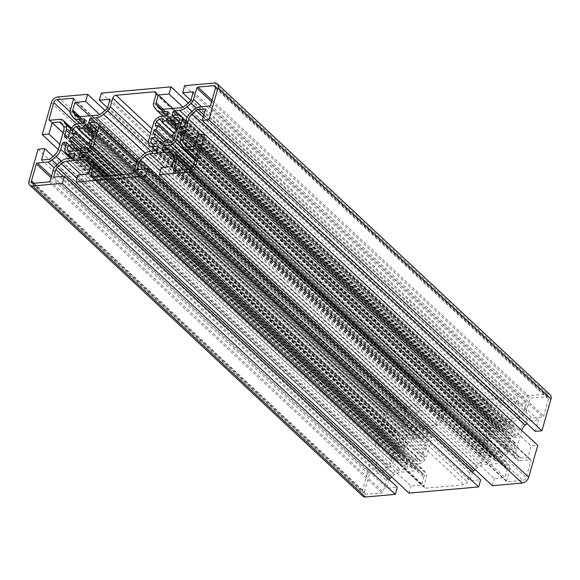 <?xml version="1.0" encoding="UTF-8"?>
<svg xmlns="http://www.w3.org/2000/svg" width="580" height="580" viewBox="0 0 580 580"><rect width="100%" height="100%" fill="white"/><g stroke="black" fill="none" stroke-linecap="round" stroke-linejoin="round"><path stroke-width="0.43" stroke-dasharray="2.9 2.17" d="M380.973 473.062A6.402 4.343 -47 0 0 385.084 471.127L389.129 467.538A11.361 7.699 -47 0 0 393.784 460.368L395.48 454.415A1.029 0.703 133 0 1 396.568 453.451L399.069 453.234A1.029 0.703 133 0 1 399.649 454.046L397.887 460.237A4.133 2.798 -47 0 0 398.018 462.463A21.692 14.703 -47 0 0 399.482 464.529A4.133 2.798 -47 0 0 399.584 464.631A4.133 2.798 -47 0 0 401.389 465.174L407.189 464.652A1.029 0.703 133 0 1 407.769 465.472L407.008 468.14A1.029 0.703 133 0 1 405.92 469.104L400.345 469.604A11.361 7.699 -47 0 0 393.044 473.048L389.006 476.637A6.402 4.343 -47 0 0 386.382 480.675L383.162 491.963A1.029 0.703 133 0 1 382.075 492.927L366.241 494.334A3.096 2.103 133 0 1 364.885 493.928A3.096 2.103 133 0 1 364.501 491.891L369.322 474.969A1.029 0.703 133 0 1 370.41 474.005L380.973 473.062L54.165 167.838M519.854 460.687L530.417 459.751A1.029 0.703 133 0 1 530.997 460.563L526.183 477.478A3.096 2.103 133 0 1 522.921 480.37L507.087 481.784A1.029 0.703 133 0 1 506.507 480.972L509.718 469.684A6.402 4.343 -47 0 0 509.32 465.914L507.159 462.884A11.361 7.699 -47 0 0 506.463 462.079A11.361 7.699 -47 0 0 501.497 460.592L495.922 461.086A1.029 0.703 133 0 1 495.342 460.274L496.103 457.598A1.029 0.703 133 0 1 497.19 456.634L502.99 456.119A4.133 2.798 -47 0 0 505.376 455.09A21.692 14.703 -47 0 0 508.123 452.654A4.133 2.798 -47 0 0 509.559 450.29L511.321 444.099A1.029 0.703 133 0 1 512.408 443.127L514.909 442.91A1.029 0.703 133 0 1 515.49 443.722L513.793 449.674A11.361 7.699 -47 0 0 514.511 456.366L516.664 459.396A6.402 4.343 -47 0 0 517.055 459.853A6.402 4.343 -47 0 0 519.854 460.687L195.627 157.862M521.725 430.403A8.265 5.604 -47 0 0 521.717 430.425L516.294 449.457A8.265 5.604 -47 0 0 516.816 454.314L518.97 457.352A3.306 2.24 -47 0 0 519.173 457.584A3.306 2.24 -47 0 0 520.615 458.019L527.851 457.373L531.091 445.976L537.761 445.382M41.499 160.022L374.506 471.04L381.734 470.394A3.306 2.24 -47 0 0 383.858 469.394L387.897 465.805A8.265 5.604 -47 0 0 391.29 460.592L396.705 441.568A8.265 5.604 -47 0 0 396.191 436.704L394.03 433.666A3.306 2.24 -47 0 0 393.827 433.434A3.306 2.24 -47 0 0 392.385 432.999L385.156 433.644L381.908 445.041L375.238 445.636L384.322 413.765A6.199 4.198 133 0 1 390.84 407.972L420.681 405.318L418.651 412.438L407.979 413.388L405.783 421.109A3.306 2.24 -47 0 0 405.993 423.059L408.146 426.09A8.265 5.604 -47 0 0 408.653 426.677A8.265 5.604 -47 0 0 412.264 427.757L430.077 426.17A8.265 5.604 -47 0 0 435.384 423.668L439.43 420.079A3.306 2.24 -47 0 0 440.786 417.991L442.982 410.27L432.317 411.22L434.348 404.101L504.02 397.887L501.99 405.014L491.318 405.964L489.121 413.685A3.306 2.24 -47 0 0 489.332 415.628L491.485 418.666A8.265 5.604 -47 0 0 491.992 419.246A8.265 5.604 -47 0 0 495.603 420.333L513.416 418.745A8.265 5.604 -47 0 0 518.723 416.237L522.768 412.648A3.306 2.24 -47 0 0 524.124 410.567L526.321 402.846L515.656 403.796L517.686 396.669L547.52 394.016A6.199 4.198 133 0 1 550.231 394.828M92.118 132.552L419.768 438.567A12.398 8.403 133 0 1 422.922 439.843L92.72 131.45M90.407 140.65L411.807 440.836A12.398 8.403 133 0 1 415.867 438.915L93.344 137.692M83.665 147.313L405.616 448.014A12.398 8.403 133 0 1 408.204 444.026L90.538 147.327M75.85 148.639L404.825 455.902A12.398 8.403 133 0 1 404.427 452.183L80.482 149.618M78.786 150.626L409.893 459.875A12.398 8.403 133 0 1 406.747 458.599L73.74 147.581M88.044 149.567L417.854 457.613A12.398 8.403 133 0 1 413.801 459.527L80.794 148.509M91.045 139.41L424.045 450.435A12.398 8.403 133 0 1 421.457 454.415L91.031 145.812M175.457 125.128L503.107 431.143A12.398 8.403 133 0 1 506.26 432.419L176.066 124.019M173.746 133.226L495.146 433.405A12.398 8.403 133 0 1 499.206 431.491L176.69 130.261M167.004 139.889L488.954 440.59A12.398 8.403 133 0 1 491.55 436.602L173.877 139.903M159.188 141.215L488.164 448.471A12.398 8.403 133 0 1 487.765 444.751L163.821 142.187M162.125 143.195L493.232 452.451A12.398 8.403 133 0 1 490.086 451.175L157.078 140.157M171.383 142.143L501.2 450.182A12.398 8.403 133 0 1 497.14 452.103L164.133 141.085M174.384 131.986L507.384 443.004A12.398 8.403 133 0 1 504.796 446.991L174.377 138.381M104.915 110.396L420.681 405.318M58.275 149.596L375.238 445.636M59.812 144.21L381.908 445.041M63.06 132.813L385.156 433.644M53.077 156.404L377.747 459.643L374.506 471.04M38.077 149.219L371.084 460.237L377.747 459.643M362.775 496.197A6.199 4.198 133 0 1 362 492.108L371.084 460.237M53.679 177.154L386.679 488.179L397.343 487.229M389.216 479.638A3.306 2.24 -47 0 0 388.875 480.45L386.679 488.179M88.682 174.036L421.682 485.054L423.878 477.333A3.306 2.24 -47 0 0 423.675 475.39L421.515 472.352A8.265 5.604 -47 0 0 421.007 471.772A8.265 5.604 -47 0 0 417.397 470.685L399.584 472.272A8.265 5.604 -47 0 0 394.277 474.781L391.747 477.028M78.01 174.986L411.01 486.011L421.682 485.054M408.987 493.13L411.01 486.011M137.018 169.73L470.017 480.748L480.682 479.798M472.555 472.207A3.306 2.24 -47 0 0 472.214 473.026L470.017 480.748M172.021 166.612L505.021 477.63L507.217 469.909A3.306 2.24 -47 0 0 507.014 467.966L504.854 464.928A8.265 5.604 -47 0 0 504.346 464.348A8.265 5.604 -47 0 0 500.736 463.26L482.923 464.848A8.265 5.604 -47 0 0 477.615 467.357L475.085 469.604M161.349 167.562L494.356 478.58L505.021 477.63M492.326 485.707L494.356 478.58M198.092 134.959L531.091 445.976M194.844 146.356L527.851 457.373M520.615 458.019L187.615 147.001M205.494 108.96L538.501 419.978L531.273 420.623A3.306 2.24 -47 0 0 529.149 421.624L526.923 423.596M535.253 431.375L538.501 419.978M184.686 85.651L517.686 396.669M190.784 100.362L515.656 403.796M193.321 91.821L526.321 402.846M172.738 108.409L491.318 405.964M182.954 107.032L501.99 405.014M188.254 102.972L504.02 397.887M101.34 93.075L434.348 404.101M107.445 107.793L432.317 411.22M109.982 99.252L442.982 410.27M89.4 115.833L407.979 413.388M99.608 114.463L418.651 412.438M406.493 410.053L403.281 421.334A6.402 4.343 -47 0 0 403.68 425.104L405.84 428.141A11.361 7.699 -47 0 0 406.536 428.939A11.361 7.699 -47 0 0 411.503 430.433L417.078 429.932A1.029 0.703 133 0 1 417.658 430.751L416.897 433.42A1.029 0.703 133 0 1 415.809 434.384L410.016 434.899A4.133 2.798 -47 0 0 407.624 435.928A21.692 14.703 -47 0 0 404.884 438.371A4.133 2.798 -47 0 0 403.441 440.735L401.679 446.926A1.029 0.703 133 0 1 400.591 447.89L398.09 448.115A1.029 0.703 133 0 1 397.51 447.296L399.207 441.344A11.361 7.699 -47 0 0 398.496 434.659L396.336 431.622A6.402 4.343 -47 0 0 395.944 431.172A6.402 4.343 -47 0 0 393.146 430.331L382.583 431.274A1.029 0.703 133 0 1 382.002 430.454L386.824 413.54A3.096 2.103 133 0 1 390.079 410.647L405.913 409.233A1.029 0.703 133 0 1 406.493 410.053L73.493 99.028M449 406.261L487.338 402.846A3.096 2.103 133 0 1 488.693 403.252A3.096 2.103 133 0 1 489.078 405.297L486.62 413.91A6.402 4.343 -47 0 0 487.026 417.68L489.179 420.71A11.361 7.699 -47 0 0 489.882 421.515A11.361 7.699 -47 0 0 494.841 423.001L500.417 422.508A1.029 0.703 133 0 1 500.997 423.32L500.236 425.995A1.029 0.703 133 0 1 499.148 426.96L493.355 427.474A4.133 2.798 -47 0 0 490.963 428.504A21.692 14.703 -47 0 0 488.222 430.94A4.133 2.798 -47 0 0 486.779 433.303L481.226 452.813A4.133 2.798 -47 0 0 481.357 455.039A21.692 14.703 -47 0 0 482.821 457.098A4.133 2.798 -47 0 0 482.923 457.207A4.133 2.798 -47 0 0 484.728 457.743L490.528 457.228A1.029 0.703 133 0 1 491.108 458.048L490.346 460.716A1.029 0.703 133 0 1 489.259 461.68L483.684 462.18A11.361 7.699 -47 0 0 476.383 465.624L472.345 469.213A6.402 4.343 -47 0 0 469.72 473.251L467.262 481.864A3.096 2.103 133 0 1 464 484.757L425.669 488.171A3.096 2.103 133 0 1 424.313 487.765A3.096 2.103 133 0 1 423.929 485.728L426.38 477.108A6.402 4.343 -47 0 0 425.981 473.345L423.821 470.308A11.361 7.699 -47 0 0 423.125 469.51A11.361 7.699 -47 0 0 418.158 468.016L412.583 468.517A1.029 0.703 133 0 1 412.003 467.697L412.764 465.029A1.029 0.703 133 0 1 413.852 464.058L419.652 463.543A4.133 2.798 -47 0 0 422.037 462.514A21.692 14.703 -47 0 0 424.785 460.078A4.133 2.798 -47 0 0 426.22 457.714L431.774 438.204A4.133 2.798 -47 0 0 431.643 435.986A21.692 14.703 -47 0 0 430.179 433.92A4.133 2.798 -47 0 0 430.077 433.818A4.133 2.798 -47 0 0 428.272 433.274L422.479 433.789A1.029 0.703 133 0 1 421.899 432.977L422.661 430.302A1.029 0.703 133 0 1 423.748 429.338L429.316 428.845A11.361 7.699 -47 0 0 436.617 425.394L440.662 421.805A6.402 4.343 -47 0 0 443.287 417.767L445.737 409.154A3.096 2.103 133 0 1 449 406.261L151.924 128.796M548.499 399.134L543.678 416.048A1.029 0.703 133 0 1 542.597 417.013L532.034 417.955A6.402 4.343 -47 0 0 527.916 419.898L523.87 423.487A11.361 7.699 -47 0 0 519.216 430.65L517.519 436.602A1.029 0.703 133 0 1 516.432 437.566L513.931 437.791A1.029 0.703 133 0 1 513.351 436.972L515.12 430.78A4.133 2.798 -47 0 0 514.989 428.555A21.692 14.703 -47 0 0 513.525 426.496A4.133 2.798 -47 0 0 513.416 426.387A4.133 2.798 -47 0 0 511.611 425.851L505.818 426.365A1.029 0.703 133 0 1 505.238 425.546L505.999 422.878A1.029 0.703 133 0 1 507.087 421.914L512.655 421.413A11.361 7.699 -47 0 0 519.955 417.97L524.001 414.381A6.402 4.343 -47 0 0 526.625 410.343L529.837 399.062A1.029 0.703 133 0 1 530.925 398.098L546.759 396.684A3.096 2.103 133 0 1 548.115 397.09A3.096 2.103 133 0 1 548.499 399.134L215.499 88.109M499.206 431.491L499.772 429.504L503.672 429.157L503.107 431.143M491.55 436.602L488.193 436.899L489.375 432.76A18.589 12.6 133 0 1 492.289 430.172L496.168 429.824L495.146 433.405M487.765 444.751L485.909 444.918L487.099 440.749L488.954 440.59M490.086 451.175L489.063 454.756L485.192 455.104A18.589 12.6 133 0 1 483.633 452.908L484.815 448.775L488.164 448.471M497.14 452.103L496.574 454.089L492.666 454.437L493.232 452.451M504.796 446.991L508.145 446.694L506.971 450.827A18.589 12.6 133 0 1 504.049 453.422L500.177 453.763L501.2 450.182M506.26 432.419L507.275 428.837L511.154 428.489A18.589 12.6 133 0 1 512.705 430.686L511.531 434.819L508.174 435.123A12.398 8.403 133 0 1 508.573 438.835L510.429 438.676L509.247 442.845L507.384 443.004M415.867 438.915L416.433 436.936L420.333 436.588L419.768 438.567M408.204 444.026L404.854 444.331L406.036 440.191A18.589 12.6 133 0 1 408.951 437.596L412.829 437.255L411.807 440.836M404.427 452.183L402.571 452.349L403.76 448.18L405.616 448.014M406.747 458.599L405.724 462.18L401.853 462.528A18.589 12.6 133 0 1 400.294 460.339L401.476 456.199L404.825 455.902M413.801 459.527L413.228 461.513L409.328 461.861L409.893 459.875M421.457 454.415L424.807 454.118L423.632 458.258A18.589 12.6 133 0 1 420.71 460.846L416.839 461.194L417.854 457.613M422.922 439.843L423.936 436.262L427.808 435.921A18.589 12.6 133 0 1 429.367 438.11L428.192 442.25L424.836 442.547A12.398 8.403 133 0 1 425.234 446.266L427.09 446.1L425.909 450.268L424.045 450.435M91.836 131.529L424.836 442.547M425.234 446.266L93.663 136.583M175.174 124.098L508.174 435.123M508.573 438.835L177.001 129.151M178.981 122.213L507.275 428.837M178.147 117.472L511.154 428.489M179.706 119.661L512.705 430.686M178.524 123.801L511.531 434.819M177.429 127.651L510.429 438.676M176.24 131.82L509.247 442.845M175.145 135.669L508.145 446.694M173.964 139.809L506.971 450.827M171.049 142.404L504.049 453.422M167.171 142.745L500.177 453.763M163.567 143.064L496.574 454.089M159.667 143.412L492.666 454.437M156.063 143.738L489.063 454.756M152.192 144.079L485.192 455.104M152.91 144.014L483.633 452.908M156.513 142.143L484.815 448.775M152.91 133.9L485.909 444.918M165.662 140.541L487.099 440.749M155.194 125.882L488.193 436.899M174.333 138.518L489.375 432.76M162.269 121.938L492.289 430.172M163.161 118.806L496.168 429.824M170.672 118.139L503.672 429.157M175.624 126.759L499.772 429.504M95.642 129.637L423.936 436.262M94.808 124.896L427.808 435.921M96.367 127.093L429.367 438.11M95.185 131.225L428.192 442.25M94.09 135.082L427.09 446.1M92.901 139.251L425.909 450.268M91.807 143.1L424.807 454.118M90.625 147.24L423.632 458.258M87.71 149.828L420.71 460.846M83.832 150.176L416.839 461.194M80.228 150.495L413.228 461.513M76.328 150.844L409.328 461.861M72.725 151.162L405.724 462.18M68.846 151.51L401.853 462.528M69.571 151.445L400.294 460.339M73.174 149.575L401.476 456.199M69.571 141.324L402.571 452.349M82.324 147.965L403.76 448.18M71.855 133.306L404.854 444.331M90.995 145.95L406.036 440.191M78.931 129.362L408.951 437.596M79.822 126.237L412.829 437.255M87.333 125.563L420.333 436.588M92.285 134.183L416.433 436.936M57.021 164.713L385.084 471.127M186.419 146.754L518.97 457.352M48.727 159.377L381.734 470.394M57.84 96.954L390.84 407.972M51.316 102.74L384.322 413.765M62.872 125.244L392.385 432.999M61.031 122.648L394.03 433.666M63.184 125.686L396.191 436.704M63.706 130.543L396.705 441.568M58.283 149.575L391.29 460.592M54.897 154.787L387.897 465.805M50.852 158.376L383.858 469.394M29 181.09L362 492.108M63.234 176.305L388.875 480.45M77.017 178.466L394.277 474.781M81.004 174.725L399.584 472.272M90.98 165.822L417.397 470.685M88.515 161.334L421.515 472.352M90.668 164.372L423.675 475.39M90.879 166.315L423.878 477.333M146.573 168.881L472.214 473.026M160.363 171.042L477.615 467.357M164.343 167.294L482.923 464.848M174.319 158.391L500.736 463.26M171.854 153.91L504.854 464.928M174.007 156.941L507.014 467.966M174.218 158.891L507.217 469.909M187.761 146.987L516.816 454.314M192.038 146.602L516.294 449.457M204.733 134.364L521.717 430.425M203.16 117.16L529.149 421.624M203.834 114.804L531.273 420.623M214.52 82.991L547.52 394.016M191.124 99.55L524.124 410.567M189.769 101.63L522.768 412.648M185.723 105.219L518.723 416.237M180.416 107.728L513.416 418.745M162.603 109.316L495.603 420.333M159.609 108.699L491.485 418.666M161.334 109.294L489.332 415.628M163.183 109.257L489.121 413.685M107.786 106.974L440.786 417.991M106.43 109.054L439.43 420.079M102.385 112.643L435.384 423.668M97.078 115.152L430.077 426.17M79.264 116.74L412.264 427.757M76.27 116.123L408.146 426.09M77.995 116.718L405.993 423.059M79.837 116.689L405.783 421.109M215.608 87.392L546.759 396.684M212.041 100.26L530.925 398.098M211.591 101.819L529.837 399.062M201.528 106.713L526.625 410.343M196.011 108.047L524.001 414.381M191.893 111.563L519.955 417.97M187.101 117.356L512.655 421.413M178.321 114.854L507.087 421.914M176.385 115.028L505.999 422.878M173.079 115.319L505.238 425.546M172.811 115.347L505.818 426.365M178.611 114.825L511.611 425.851M513.416 426.387L185.955 120.546L513.525 426.496M185.796 121.097L514.989 428.555M185.325 122.757L515.12 430.78M181.199 126.744L513.351 436.972M180.931 126.766L513.931 437.791M183.432 126.549L516.432 437.566M184.52 125.584L517.519 436.602M186.216 119.632L519.216 430.65M190.871 112.462L523.87 423.487M194.916 108.873L527.916 419.898M199.027 106.938L532.034 417.955M209.59 105.995L542.597 417.013M210.678 105.031L543.678 416.048M181.975 134.509L512.408 443.127M181.533 136.075L511.321 444.099M180.518 142.963L509.559 450.29M194.967 160.174L508.123 452.654M193.843 164.125L505.376 455.09M193.104 166.692L502.99 456.119M168.432 149.575L497.19 456.634M166.496 149.749L496.103 457.598M163.19 150.046L495.342 460.274M162.922 150.068L495.922 461.086M168.497 149.567L501.497 460.592M191.893 168.425L507.159 462.884M191.284 168.874L509.32 465.914M188.319 169.498L509.718 469.684M174.355 170.745L506.507 480.972M174.087 170.766L507.087 481.784M189.921 169.353L522.921 480.37M193.176 166.46L526.183 477.478M197.998 149.546L530.997 460.563M198.034 149.306L530.417 459.751M183.664 148.379L516.664 459.396M181.504 145.341L514.511 456.366M180.793 138.656L513.793 449.674M182.49 132.704L515.49 443.722M182.526 132.465L514.909 442.91M150.59 133.487L445.737 409.154M148.147 142.114L443.287 417.767M150.865 151.141L440.662 421.805M145.196 153.214L436.617 425.394M139.439 158.101L429.316 428.845M94.982 122.278L423.748 429.338M93.046 122.453L422.661 430.302M89.74 122.75L421.899 432.977M89.472 122.772L422.479 433.789M95.272 122.257L428.272 433.274M430.077 433.818L137.453 160.508L430.179 433.92M137.199 160.972L431.643 435.986M136.626 162.538L431.774 438.204M122.938 174.457L426.22 457.714M119.321 174.776L424.785 460.078M114.427 175.211L422.037 462.514M111.244 175.501L419.652 463.543M85.093 157.006L413.852 464.058M83.157 157.173L412.764 465.029M79.852 157.47L412.003 467.697M79.583 157.492L412.583 468.517M85.158 156.999L418.158 468.016M108.446 175.747L423.821 470.308M107.445 175.834L425.981 473.345M104.132 176.131L426.38 477.108M93.467 177.081L423.929 485.728M92.662 177.154L425.669 488.171M131 173.739L464 484.757M134.263 170.846L467.262 481.864M136.713 162.233L469.72 473.251M139.338 158.195L472.345 469.213M143.383 154.606L476.383 465.624M150.684 151.155L483.684 462.18M156.252 150.662L489.259 461.68M157.34 149.698L490.346 460.716M158.101 147.023L491.108 458.048M158.144 146.784L490.528 457.228M155.969 150.684L484.728 457.743M482.923 457.207L154.853 150.785L482.821 457.098M148.357 144.014L481.357 455.039M148.226 141.796L481.226 452.813M153.78 122.286L486.779 433.303M155.215 119.922L488.222 430.94M157.963 117.486L490.963 428.504M160.348 116.457L493.355 427.474M166.148 115.942L499.148 426.96M167.236 114.971L500.236 425.995M167.997 112.302L500.997 423.32M168.033 112.063L500.417 422.508M166.083 115.942L494.841 423.001M156.179 109.693L489.179 420.71M154.019 106.655L487.026 417.68M153.62 102.892L486.62 413.91M156.071 94.272L489.078 405.297M156.187 93.554L487.338 402.846M73.529 98.788L405.913 409.233M70.049 111.737L390.079 410.647M76.727 123.917L386.824 413.54M49.851 120.227L382.002 430.454M49.583 120.249L382.583 431.274M60.146 119.313L393.146 430.331M71.289 128.028L396.336 431.622M70.876 128.666L398.496 434.659M69.411 133.32L399.207 441.344M65.359 137.069L397.51 447.296M65.091 137.09L398.09 448.115M67.592 136.873L400.591 447.89M68.679 135.901L401.679 446.926M70.441 129.71L403.441 440.735M71.876 127.346L404.884 438.371M74.624 124.91L407.624 435.928M77.01 123.881L410.016 434.899M82.809 123.366L415.809 434.384M83.897 122.402L416.897 433.42M84.658 119.726L417.658 430.751M84.694 119.487L417.078 429.932M82.744 123.373L411.503 430.433M72.841 117.116L405.84 428.141M70.68 114.086L403.68 425.104M70.281 110.316L403.281 421.334M66.649 143.028L399.649 454.046M66.686 142.789L399.069 453.234M66.135 144.833L396.568 453.451M65.685 146.392L395.48 454.415M70.383 158.311L393.784 460.368M61.103 161.167L389.129 467.538M51.519 176.168L370.41 474.005M51.076 177.734L369.322 474.969M34.046 183.244L364.501 491.891M33.241 183.316L366.241 494.334M49.075 181.903L382.075 492.927M50.163 180.938L383.162 491.963M53.375 169.657L386.382 480.675M55.999 165.619L389.006 476.637M60.044 162.03L393.044 473.048M67.345 158.587L400.345 469.604M72.913 158.086L405.92 469.104M74.001 157.122L407.008 468.14M74.762 154.454L407.769 465.472M74.798 154.215L407.189 464.652M72.63 158.115L401.389 465.174M71.514 158.209L399.482 464.529M65.011 151.445L398.018 462.463M64.88 149.219L397.887 460.237M186.173 146.566L519.173 457.584M60.828 122.416L393.827 433.434M88.008 160.754L421.007 471.772M171.346 153.323L504.346 464.348M158.993 108.228L491.992 419.246M75.654 115.652L408.653 426.677M215.115 86.072L548.115 397.09M172.362 115.21L505.361 426.227M180.481 126.636L513.481 437.653M162.472 149.93L495.472 460.948M191.973 168.352L506.463 462.079M173.63 170.629L506.637 481.647M197.867 148.864L530.874 459.882M195.228 159.268L517.055 459.853M182.359 132.022L515.366 443.04M89.023 122.634L422.022 433.651M79.134 157.361L412.134 468.379M108.59 175.733L423.125 469.51M91.306 176.748L424.313 487.765M157.977 146.349L490.977 457.366M167.867 111.621L500.866 422.639M163.009 116.218L489.882 421.515M155.686 92.234L488.693 403.252M73.363 98.353L406.37 409.371M49.126 120.118L382.133 431.136M71.325 127.984L395.944 431.172M64.634 136.96L397.641 447.977M84.528 119.052L417.527 430.07M79.663 123.641L406.536 428.939M66.519 142.346L399.518 453.364M31.885 182.91L364.885 493.928M74.639 153.772L407.638 464.79M71.507 158.217L399.584 464.631"/><path stroke-width="0.87" d="M52.084 160.102A6.402 4.343 133 0 1 47.966 162.045L37.403 162.987A1.029 0.703 -47 0 0 36.322 163.951L31.501 180.866A3.096 2.103 -47 0 0 31.885 182.91A3.096 2.103 -47 0 0 33.241 183.316L49.075 181.903A1.029 0.703 -47 0 0 50.163 180.938L53.375 169.657A6.402 4.343 133 0 1 55.999 165.619L60.044 162.03A11.361 7.699 133 0 1 67.345 158.587L72.913 158.086A1.029 0.703 -47 0 0 74.001 157.122L74.762 154.454A1.029 0.703 -47 0 0 74.182 153.635L68.389 154.149A4.133 2.798 133 0 1 66.584 153.613A4.133 2.798 133 0 1 66.475 153.504A21.692 14.703 133 0 1 65.011 151.445A4.133 2.798 133 0 1 64.88 149.219L66.649 143.028A1.029 0.703 -47 0 0 66.069 142.209L63.568 142.434A1.029 0.703 -47 0 0 62.481 143.398L60.784 149.35A11.361 7.699 133 0 1 56.13 156.513L52.084 160.102L57.021 164.713M186.854 149.669L186.854 149.669A6.402 4.343 133 0 1 184.056 148.828A6.402 4.343 133 0 1 183.664 148.379L181.504 145.341A11.361 7.699 133 0 1 180.793 138.656L182.49 132.704A1.029 0.703 -47 0 0 181.91 131.885L179.409 132.109A1.029 0.703 -47 0 0 178.321 133.074L176.559 139.265A4.133 2.798 133 0 1 175.117 141.629A21.692 14.703 133 0 1 172.376 144.072A4.133 2.798 133 0 1 169.983 145.101L164.191 145.616A1.029 0.703 -47 0 0 163.103 146.581L162.342 149.249A1.029 0.703 -47 0 0 162.922 150.068L168.497 149.567A11.361 7.699 133 0 1 173.463 151.061A11.361 7.699 133 0 1 174.159 151.858L176.32 154.896A6.402 4.343 133 0 1 176.719 158.666L173.507 169.947A1.029 0.703 -47 0 0 174.087 170.766L189.921 169.353A3.096 2.103 -47 0 0 193.176 166.46L197.998 149.546A1.029 0.703 -47 0 0 197.417 148.726L186.854 149.669L195.627 157.862M44.747 148.625L41.499 160.022L48.727 159.377A3.306 2.24 -47 0 0 50.852 158.376L54.897 154.787A8.265 5.604 -47 0 0 58.283 149.575L63.706 130.543A8.265 5.604 -47 0 0 63.184 125.686L61.031 122.648A3.306 2.24 -47 0 0 60.828 122.416A3.306 2.24 -47 0 0 59.385 121.981L52.149 122.626L48.908 134.024L42.238 134.618L51.316 102.74A6.199 4.198 133 0 1 57.84 96.954L87.674 94.293L85.644 101.42L74.98 102.37L72.783 110.091A3.306 2.24 -47 0 0 72.986 112.034L75.146 115.072A8.265 5.604 -47 0 0 75.654 115.652A8.265 5.604 -47 0 0 79.264 116.74L97.078 115.152A8.265 5.604 -47 0 0 102.385 112.643L106.43 109.054A3.306 2.24 -47 0 0 107.786 106.974L109.982 99.252L99.318 100.202L101.34 93.075L171.013 86.869L168.99 93.989L158.318 94.946L156.121 102.667A3.306 2.24 -47 0 0 156.325 104.61L158.485 107.648A8.265 5.604 -47 0 0 158.993 108.228A8.265 5.604 -47 0 0 162.603 109.316L180.416 107.728A8.265 5.604 -47 0 0 185.723 105.219L189.769 101.63A3.306 2.24 -47 0 0 191.124 99.55L193.321 91.821L182.656 92.771L184.686 85.651L214.52 82.991A6.199 4.198 133 0 1 217.225 83.803A6.199 4.198 133 0 1 218 87.892L208.916 119.763L202.253 120.357L205.494 108.96L198.266 109.606A3.306 2.24 -47 0 0 196.142 110.606L192.103 114.195A8.265 5.604 -47 0 0 188.71 119.407L183.294 138.431A8.265 5.604 -47 0 0 183.809 143.296L185.97 146.334A3.306 2.24 -47 0 0 186.173 146.566A3.306 2.24 -47 0 0 187.615 147.001L194.844 146.356L198.092 134.959L204.762 134.364L537.761 445.382L528.684 477.26A6.199 4.198 133 0 1 522.159 483.046L492.326 485.707L159.319 174.681L161.349 167.562L172.021 166.612L174.218 158.891A3.306 2.24 -47 0 0 174.007 156.941L171.854 153.91A8.265 5.604 -47 0 0 171.346 153.323A8.265 5.604 -47 0 0 167.736 152.243L149.923 153.831A8.265 5.604 -47 0 0 144.616 156.332L140.57 159.921A3.306 2.24 -47 0 0 139.215 162.008L137.018 169.73L147.682 168.78L480.682 479.798L478.659 486.924L408.987 493.13L75.98 182.113L78.01 174.986L88.682 174.036L90.879 166.315A3.306 2.24 -47 0 0 90.668 164.372L88.515 161.334A8.265 5.604 -47 0 0 88.008 160.754A8.265 5.604 -47 0 0 84.397 159.667L66.584 161.254A8.265 5.604 -47 0 0 61.277 163.763L57.231 167.352A3.306 2.24 -47 0 0 55.876 169.432L53.679 177.154L64.344 176.204L397.343 487.229L395.313 494.349L365.48 497.009A6.199 4.198 133 0 1 362.775 496.197L29.768 185.172A6.199 4.198 133 0 1 29 181.09L38.077 149.219L44.747 148.625L53.077 156.404M92.72 131.45L89.914 128.825A12.398 8.403 133 0 0 86.768 127.549L92.118 132.552M93.344 137.692L82.86 127.897A12.398 8.403 133 0 0 78.8 129.819L90.407 140.65M90.538 147.327L75.204 133.008A12.398 8.403 133 0 0 72.616 136.996L83.665 147.313M80.482 149.618L71.427 141.165A12.398 8.403 133 0 0 71.826 144.877L75.85 148.639M71.826 144.877L68.469 145.181L67.294 149.314A18.589 12.6 -47 0 0 68.846 151.51L72.725 151.162L73.74 147.581A12.398 8.403 133 0 0 76.894 148.857L78.786 150.626M76.894 148.857L76.328 150.844L80.228 150.495L80.794 148.509A12.398 8.403 133 0 0 84.854 146.595L88.044 149.567M89.914 128.825L90.937 125.244L94.808 124.896A18.589 12.6 -47 0 1 96.367 127.093L95.185 131.225L91.836 131.529A12.398 8.403 133 0 1 92.234 135.249L94.09 135.082L92.901 139.251L91.045 139.41A12.398 8.403 133 0 1 88.45 143.398L91.031 145.812M176.066 124.019L173.253 121.401A12.398 8.403 133 0 0 170.107 120.125L175.457 125.128M176.69 130.261L166.199 120.473A12.398 8.403 133 0 0 162.146 122.387L173.746 133.226M173.877 139.903L158.543 125.584A12.398 8.403 133 0 0 155.955 129.565L167.004 139.889M163.821 142.187L154.766 133.733A12.398 8.403 133 0 0 155.165 137.453L159.188 141.215M155.165 137.453L151.808 137.75L150.633 141.89A18.589 12.6 -47 0 0 152.192 144.079L156.063 143.738L157.078 140.157A12.398 8.403 133 0 0 160.232 141.433L162.125 143.195M160.232 141.433L159.667 143.412L163.567 143.064L164.133 141.085A12.398 8.403 133 0 0 168.193 139.164L171.383 142.143M173.253 121.401L174.275 117.82L178.147 117.472A18.589 12.6 -47 0 1 179.706 119.661L178.524 123.801L175.174 124.098A12.398 8.403 133 0 1 175.573 127.818L177.429 127.651L176.24 131.82L174.384 131.986A12.398 8.403 133 0 1 171.796 135.974L174.377 138.381M87.674 94.293L104.915 110.396M42.238 134.618L58.275 149.596M48.908 134.024L59.812 144.21M52.149 122.626L63.06 132.813M64.344 176.204L62.314 183.331L32.48 185.984A6.199 4.198 133 0 1 29.768 185.172M62.314 183.331L395.313 494.349M391.747 477.028L390.231 478.37A3.306 2.24 -47 0 0 389.216 479.638M147.682 168.78L145.653 175.899L478.659 486.924M145.653 175.899L75.98 182.113M475.085 469.604L473.57 470.946A3.306 2.24 -47 0 0 472.555 472.207M204.762 134.364L195.677 166.235A6.199 4.198 133 0 1 189.16 172.028L159.319 174.681M526.923 423.596L525.103 425.212A8.265 5.604 -47 0 0 521.725 430.403M202.253 120.357L535.253 431.375L541.923 430.78L208.916 119.763M217.225 83.803L550.231 394.828A6.199 4.198 133 0 1 551 398.909L541.923 430.78M182.656 92.771L190.784 100.362M158.318 94.946L172.738 108.409M168.99 93.989L182.954 107.032M171.013 86.869L188.254 102.972M99.318 100.202L107.445 107.793M74.98 102.37L89.4 115.833M85.644 101.42L99.608 114.463M47.966 162.045L54.165 167.838M73.493 99.028A1.029 0.703 -47 0 0 72.913 98.216L57.079 99.629A3.096 2.103 -47 0 0 53.817 102.522L49.003 119.437A1.029 0.703 -47 0 0 49.583 120.249L60.146 119.313A6.402 4.343 133 0 1 62.944 120.147A6.402 4.343 133 0 1 63.336 120.604L65.489 123.634A11.361 7.699 133 0 1 66.207 130.326L64.511 136.278A1.029 0.703 -47 0 0 65.091 137.09L67.592 136.873A1.029 0.703 -47 0 0 68.679 135.901L70.441 129.71A4.133 2.798 133 0 1 71.876 127.346A21.692 14.703 133 0 1 74.624 124.91A4.133 2.798 133 0 1 77.01 123.881L82.809 123.366A1.029 0.703 -47 0 0 83.897 122.402L84.658 119.726A1.029 0.703 -47 0 0 84.078 118.915L78.503 119.407A11.361 7.699 133 0 1 73.537 117.921A11.361 7.699 133 0 1 72.841 117.116L70.68 114.086A6.402 4.343 133 0 1 70.281 110.316L73.493 99.028M86.768 127.549L87.333 125.563L83.426 125.911L82.86 127.897M84.854 146.595L83.832 150.176L87.71 149.828A18.589 12.6 -47 0 0 90.625 147.24L91.807 143.1L88.45 143.398M72.616 136.996L70.753 137.155L69.571 141.324L71.427 141.165M78.8 129.819L79.822 126.237L75.951 126.578A18.589 12.6 -47 0 0 73.029 129.173L71.855 133.306L75.204 133.008M116 95.243A3.096 2.103 -47 0 0 112.737 98.136L110.28 106.749A6.402 4.343 133 0 1 107.655 110.787L103.617 114.376A11.361 7.699 133 0 1 96.316 117.82L90.741 118.32A1.029 0.703 -47 0 0 89.653 119.284L88.892 121.952A1.029 0.703 -47 0 0 89.472 122.772L95.272 122.257A4.133 2.798 133 0 1 97.078 122.793A4.133 2.798 133 0 1 97.179 122.902A21.692 14.703 133 0 1 98.644 124.961A4.133 2.798 133 0 1 98.774 127.187L93.221 146.696A4.133 2.798 133 0 1 91.778 149.06A21.692 14.703 133 0 1 89.037 151.496A4.133 2.798 133 0 1 86.645 152.525L80.852 153.04A1.029 0.703 -47 0 0 79.764 154.004L79.003 156.68A1.029 0.703 -47 0 0 79.583 157.492L85.158 156.999A11.361 7.699 133 0 1 90.117 158.485A11.361 7.699 133 0 1 90.821 159.29L92.974 162.32A6.402 4.343 133 0 1 93.38 166.09L90.922 174.703A3.096 2.103 -47 0 0 91.306 176.748A3.096 2.103 -47 0 0 92.662 177.154L131 173.739A3.096 2.103 -47 0 0 134.263 170.846L136.713 162.233A6.402 4.343 133 0 1 139.338 158.195L143.383 154.606A11.361 7.699 133 0 1 150.684 151.155L156.252 150.662A1.029 0.703 -47 0 0 157.34 149.698L158.101 147.023A1.029 0.703 -47 0 0 157.521 146.211L151.728 146.725A4.133 2.798 133 0 1 149.923 146.182A4.133 2.798 133 0 1 149.821 146.08A21.692 14.703 133 0 1 148.357 144.014A4.133 2.798 133 0 1 148.226 141.796L153.78 122.286A4.133 2.798 133 0 1 155.215 119.922A21.692 14.703 133 0 1 157.963 117.486A4.133 2.798 133 0 1 160.348 116.457L166.148 115.942A1.029 0.703 -47 0 0 167.236 114.971L167.997 112.302A1.029 0.703 -47 0 0 167.417 111.483L161.842 111.984A11.361 7.699 133 0 1 156.875 110.49A11.361 7.699 133 0 1 156.179 109.693L154.019 106.655A6.402 4.343 133 0 1 153.62 102.892L156.071 94.272A3.096 2.103 -47 0 0 155.686 92.234A3.096 2.103 -47 0 0 154.331 91.828L116 95.243L151.924 128.796M170.107 120.125L170.672 118.139L166.772 118.487L166.199 120.473M168.193 139.164L167.171 142.745L171.049 142.404A18.589 12.6 -47 0 0 173.964 139.809L175.145 135.669L171.796 135.974M155.955 129.565L154.091 129.731L152.91 133.9L154.766 133.733M162.146 122.387L163.161 118.806L159.29 119.154A18.589 12.6 -47 0 0 156.368 121.742L155.194 125.882L158.543 125.584M215.499 88.109A3.096 2.103 -47 0 0 215.115 86.072A3.096 2.103 -47 0 0 213.759 85.666L197.925 87.072A1.029 0.703 -47 0 0 196.838 88.037L193.618 99.325A6.402 4.343 133 0 1 190.994 103.363L186.956 106.952A11.361 7.699 133 0 1 179.655 110.396L174.08 110.896A1.029 0.703 -47 0 0 172.992 111.86L172.231 114.528A1.029 0.703 -47 0 0 172.811 115.347L178.611 114.825A4.133 2.798 133 0 1 180.416 115.369A4.133 2.798 133 0 1 180.518 115.471A21.692 14.703 133 0 1 181.982 117.537A4.133 2.798 133 0 1 182.113 119.763L180.351 125.954A1.029 0.703 -47 0 0 180.931 126.766L183.432 126.549A1.029 0.703 -47 0 0 184.52 125.584L186.216 119.632A11.361 7.699 133 0 1 190.871 112.462L194.916 108.873A6.402 4.343 133 0 1 199.027 106.938L209.59 105.995A1.029 0.703 -47 0 0 210.678 105.031L215.499 88.109M93.663 136.583L92.234 135.249M177.001 129.151L175.573 127.818M174.275 117.82L178.981 122.213M150.633 141.89L152.91 144.014M151.808 137.75L156.513 142.143M154.091 129.731L165.662 140.541M156.368 121.742L174.333 138.518M159.29 119.154L162.269 121.938M166.772 118.487L175.624 126.759M90.937 125.244L95.642 129.637M67.294 149.314L69.571 151.445M68.469 145.181L73.174 149.575M70.753 137.155L82.324 147.965M73.029 129.173L90.995 145.95M75.951 126.578L78.931 129.362M83.426 125.911L92.285 134.183M185.97 146.334L186.419 146.754M59.385 121.981L62.872 125.244M32.48 185.984L365.48 497.009M55.876 169.432L63.234 176.305M57.231 167.352L390.231 478.37M61.277 163.763L77.017 178.466M66.584 161.254L81.004 174.725M84.397 159.667L90.98 165.822M139.215 162.008L146.573 168.881M140.57 159.921L473.57 470.946M144.616 156.332L160.363 171.042M149.923 153.831L164.343 167.294M167.736 152.243L174.319 158.391M189.16 172.028L522.159 483.046M195.677 166.235L528.684 477.26M183.809 143.296L187.761 146.987M183.294 138.431L192.038 146.602M188.71 119.407L204.733 134.364M192.103 114.195L525.103 425.212M196.142 110.606L203.16 117.16M198.266 109.606L203.834 114.804M218 87.892L551 398.909M158.485 107.648L159.609 108.699M156.325 104.61L161.334 109.294M156.121 102.667L163.183 109.257M75.146 115.072L76.27 116.123M72.986 112.034L77.995 116.718M72.783 110.091L79.837 116.689M213.759 85.666L215.608 87.392M197.925 87.072L212.041 100.26M196.838 88.037L211.591 101.819M193.618 99.325L201.528 106.713M190.994 103.363L196.011 108.047M186.956 106.952L191.893 111.563M179.655 110.396L187.101 117.356M174.08 110.896L178.321 114.854M172.992 111.86L176.385 115.028M172.231 114.528L173.079 115.319M181.982 117.537L185.796 121.097M182.113 119.763L185.325 122.757M180.351 125.954L181.199 126.744M179.409 132.109L181.975 134.509M178.321 133.074L181.533 136.075M176.559 139.265L180.518 142.963M175.117 141.629L194.967 160.174M172.376 144.072L193.843 164.125M169.983 145.101L193.104 166.692M164.191 145.616L168.432 149.575M163.103 146.581L166.496 149.749M162.342 149.249L163.19 150.046M174.159 151.858L191.893 168.425M176.32 154.896L191.284 168.874M176.719 158.666L188.319 169.498M173.507 169.947L174.355 170.745M197.417 148.726L198.034 149.306M181.91 131.885L182.526 132.465M112.737 98.136L150.59 133.487M110.28 106.749L148.147 142.114M107.655 110.787L150.865 151.141M103.617 114.376L145.196 153.214M96.316 117.82L139.439 158.101M90.741 118.32L94.982 122.278M89.653 119.284L93.046 122.453M88.892 121.952L89.74 122.75M97.179 122.902L137.446 160.515L97.078 122.793M98.644 124.961L137.199 160.972M98.774 127.187L136.626 162.538M93.221 146.696L122.938 174.457M91.778 149.06L119.321 174.776M89.037 151.496L114.427 175.211M86.645 152.525L111.244 175.501M80.852 153.04L85.093 157.006M79.764 154.004L83.157 157.173M79.003 156.68L79.852 157.47M90.821 159.29L108.446 175.747M92.974 162.32L107.445 175.834M93.38 166.09L104.132 176.131M90.922 174.703L93.467 177.081M157.521 146.211L158.144 146.784M151.728 146.725L155.969 150.684M167.417 111.483L168.033 112.063M161.842 111.984L166.083 115.942M154.331 91.828L156.187 93.554M72.913 98.216L73.529 98.788M57.079 99.629L70.049 111.737M53.817 102.522L76.727 123.917M49.003 119.437L49.851 120.227M63.336 120.604L71.289 128.028M65.489 123.634L70.876 128.666M66.207 130.326L69.411 133.32M64.511 136.278L65.359 137.069M84.078 118.915L84.694 119.487M78.503 119.407L82.744 123.373M66.069 142.209L66.686 142.789M63.568 142.434L66.135 144.833M62.481 143.398L65.685 146.392M60.784 149.35L70.383 158.311M56.13 156.513L61.103 161.167M37.403 162.987L51.519 176.168M36.322 163.951L51.076 177.734M31.501 180.866L34.046 183.244M74.182 153.635L74.798 154.215M68.389 154.149L72.63 158.115M66.693 153.707L71.514 158.209M173.463 151.061L191.973 168.352M184.056 148.828L195.228 159.268M90.117 158.485L108.59 175.733M156.875 110.49L163.009 116.218M62.944 120.147L71.325 127.984M73.537 117.921L79.663 123.641M66.584 153.613L71.507 158.217"/></g></svg>

